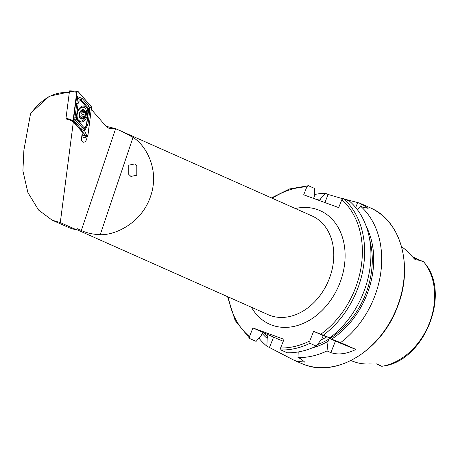<?xml version="1.0" encoding="UTF-8"?>
<svg xmlns="http://www.w3.org/2000/svg" width="458" height="458" viewBox="0 0 458 458"><rect width="100%" height="100%" fill="white"/><g stroke="black" fill="none" stroke-linecap="round" stroke-linejoin="round"><path stroke-width="0.69" d="M134.663 163.964L128.778 165.155L128.772 174.395L130.908 176.433L136.793 175.242L136.799 166.002L134.663 163.964M66.164 118.399L66.089 118.994L69.101 119.796L73.349 121.817L60.29 222.588L76.297 229.704A55.378 42.399 114 0 1 70.234 228.118A55.378 42.399 114 0 1 68.208 227.3L52.155 220.166L38.575 210.062L27.915 192.56L22.9 170.954L23.89 150.127L30.486 114.008L31.453 112.536L49.309 96.26L69.404 91.881M60.29 222.588L52.155 220.166M73.349 121.817L82.326 132.116L81.518 138.356A4.099 2.616 104.9 0 0 82.898 142.083A4.099 2.616 104.9 0 0 86.894 138.07L87.049 136.868M82.354 134.692L82.062 136.936A3.378 2.158 -75.1 0 1 81.478 138.745M376.356 363.887L381.548 366.194A7.78 5.954 -66 0 0 381.795 366.297L385.756 365.684C424.457 358.391 449.739 295.788 426.243 265.056L423.679 261.844L419.265 260.247L415.206 259.703L407.374 251.494A62.752 48.044 114 0 0 401.574 246.765M350.839 360.589L354.389 361.849A62.208 47.626 114 0 0 369.377 363.933L377.249 364.053L381.795 366.297M376.757 363.927L377.249 364.053A7.78 5.954 -66 0 1 376.47 363.892M357.343 209.655L360.48 206.106A85.096 65.15 114 0 1 340.58 342.63L355.918 349.448C346.506 354.034 338.153 355.093 330.853 352.614L327.023 350.914A85.096 65.15 114 0 1 297.986 357.549L300.62 358.723L304.713 362.101L296.738 361.265L293.36 359.891L266.882 346.168A85.096 65.15 114 0 1 258.953 338.181M360.48 206.106L363.114 207.279L368.135 208.333L361.562 203.976A85.096 65.15 -66 0 0 359.633 203.226A85.096 65.15 -66 0 0 357.669 202.55L345.132 199.282M381.852 366.291L381.863 366.291A61.538 47.117 114 0 0 429.094 323.863A61.538 47.117 114 0 0 423.73 261.902M106.016 126.236L115.628 128.704L81.329 230.466C86.367 232.933 92.665 234.347 100.21 234.719C115.885 235.263 142.003 222.565 150.625 196.167C159.75 169.924 146.171 145.421 133.02 137.389L122.097 131.526L115.628 128.704M76.297 229.704L77.522 228.777L81.329 230.466M91.302 109.359L106.124 126.356L109.267 128.543L114.609 128.246M69.502 92.648C54.857 91.234 41.85 98.35 30.486 114.008M313.57 198.406L314.383 196.299L314.715 188.507L308.429 185.713L306.849 186.864L303.694 194.793L338.691 207.6L341.845 199.671L343.42 198.526L349.706 201.32A85.096 65.15 114 0 1 329.806 337.844L313.61 331.346L309.785 340.958A83.476 63.908 114 0 1 280.594 347.988L280.926 349.969L287.212 352.763A85.096 65.15 114 0 0 316.249 346.122L309.963 343.328L309.785 340.958M316.249 346.122L322.003 338.617L323.245 335.628L329.806 337.844M366.211 226.338A78.163 59.843 114 0 1 331.603 339.16L329.228 338.285L328.981 339.023A76.383 58.481 114 0 1 317.446 344.582M340.58 342.63L331.603 339.16M266.882 346.168L267.186 338.439L268.073 334.626L263.15 332.497L261.804 334.025L261.117 335.743L256.108 341.376L249.822 338.582L249.49 336.601L252.931 327.957L284.034 339.344L280.594 347.988M308.429 185.713L289.559 188.936L271.457 197.908M249.822 338.582L235.172 320.526L227.569 296.652M283.279 341.239A21.612 0.716 21.7 0 1 273.575 337.134L268.073 334.626M327.023 350.914L328.071 341.313A78.163 59.843 114 0 1 312.167 347.937M328.071 341.313L328.981 339.023M316.209 199.373A78.163 59.843 114 0 1 320.451 198.995L319.781 200.678M267.186 338.439A78.163 59.843 114 0 1 262.136 333.39M298.204 351.956L297.986 357.549M314.463 194.536A85.096 65.15 114 0 1 325.489 193.299L320.451 198.995M342.561 198.686L328.123 194.467L325.489 193.299M263.15 332.497L252.931 327.957M355.918 349.448A21.612 0.716 21.7 0 1 335.451 341.055L329.228 338.285M323.245 335.628L313.61 331.346M86.27 107.258A8.238 5.261 104.9 0 0 84.432 106.073A8.238 5.261 104.9 0 0 77.757 111.099A8.238 5.261 104.9 0 0 78.352 120.809A8.238 5.261 104.9 0 0 80.19 121.994A8.238 5.261 104.9 0 0 86.86 116.967A8.238 5.261 104.9 0 0 86.27 107.258M85.228 108.346A8.238 5.261 104.9 0 0 84.266 106.72A8.238 5.261 104.9 0 0 83.385 105.958M79.228 121.57A8.238 5.261 104.9 0 0 80.894 121.13M76.354 117.282A2.702 1.723 104.9 0 0 76.829 119.406L83.402 126.94A2.702 1.723 104.9 0 0 85.211 127.026A2.702 1.723 104.9 0 0 86.47 124.628L88.268 110.784A2.702 1.723 104.9 0 0 87.793 108.655L81.221 101.121A2.702 1.723 104.9 0 0 79.406 101.041A2.702 1.723 104.9 0 0 78.152 103.439L76.354 117.282L75.038 117.185L74.786 119.046L75.725 120.271L76.829 119.406M77.957 91.365L76.744 92.281L73.085 120.494L73.274 121.341L86.665 136.696L87.879 135.78L91.537 107.567L91.348 106.725L77.957 91.365L69.713 90.81M73.274 121.341L66.055 118.273L66.862 119.2M82.016 134.509L86.814 136.822L82.011 134.532M76.744 92.281L69.507 91.085L66.009 118.067L73.085 120.494M69.507 91.085L69.811 90.856L69.507 91.085M73.303 121.296L86.682 136.639A1.025 0.653 104.9 0 0 87.369 136.673A1.025 0.653 104.9 0 0 87.844 135.763L91.497 107.573A1.025 0.653 104.9 0 0 91.319 106.766L77.94 91.423A1.025 0.653 104.9 0 0 77.253 91.394A1.025 0.653 104.9 0 0 76.772 92.304L73.125 120.488A1.025 0.653 104.9 0 0 73.303 121.296L73.125 120.488M74.814 121.822A1.889 1.334 -41.1 0 1 75.725 120.271L82.297 127.805L84.495 129.248L86.745 124.444L88.543 110.601L88.543 108.672L87.85 107.516L81.284 99.981L77.545 98.132L76.967 96.489L82.194 98.43L88.76 105.964L89.699 107.75L89.785 110.538L87.988 124.381L84.621 130.77L81.387 129.356L73.532 119.944L75.587 103.405L76.967 96.489L77.007 92.15L77.94 91.423M88.543 108.672L91.319 106.766M74.786 119.046L73.354 120.334M84.495 129.248L84.621 130.77L86.734 135.677L86.682 136.639M77.545 98.132L76.829 103.342L78.152 103.439M82.64 109.937A4.523 2.891 104.9 0 0 79.944 112.559L79.606 116.973L80.923 117.219L82.119 118.719A4.523 2.891 104.9 0 0 84.747 116.229L84.879 115.937A4.523 2.891 104.9 0 0 85.194 111.815L85.102 111.563A4.523 2.891 104.9 0 0 84.175 110.258A4.523 2.891 104.9 0 0 82.795 109.909L79.944 112.559A4.523 2.891 104.9 0 0 79.606 116.973A4.523 2.891 104.9 0 0 81.971 118.742L81.873 118.731M85.102 111.563L83.511 111.346L83.001 109.977M84.953 111.391L84.415 111.374M79.005 120.557A7.093 4.528 104.9 0 0 80.001 121.032A7.093 4.528 104.9 0 0 85.635 116.945A7.093 4.528 104.9 0 0 84.638 107.802A7.093 4.528 104.9 0 0 83.648 107.327A7.093 4.528 104.9 0 0 78.009 111.414A7.093 4.528 104.9 0 0 79.005 120.557M79.761 112.428A4.861 3.103 104.9 0 0 80.448 118.702A4.861 3.103 104.9 0 0 84.993 116.223A4.861 3.103 104.9 0 0 84.306 109.954A4.861 3.103 104.9 0 0 79.761 112.428M83.648 107.327L82.194 106.943A7.093 4.528 104.9 0 0 80.906 106.886M81.879 110.962L83.511 111.346M84.879 115.937L85.194 111.815M82.119 118.719L84.747 116.229M79.606 116.973L80.923 117.219M78.095 120.483A7.093 4.528 104.9 0 0 78.541 120.643L80.001 121.032M82.383 111.094A0.905 0.578 -75.1 0 1 82.154 112.033A1.586 1.013 104.9 0 0 81.982 114.277A0.905 0.578 -75.1 0 1 82.011 115.33A0.905 0.578 -75.1 0 1 81.295 115.868A1.586 1.013 104.9 0 0 81.272 115.863A1.586 1.013 104.9 0 0 79.955 116.91M81.713 136.845L86.894 138.07M362.707 204.468L370.133 207.766A85.096 65.15 114 0 1 395.975 309.974A85.096 65.15 114 0 1 304.123 364.545A85.096 65.15 114 0 1 301.009 363.286L293.36 359.891M122.378 131.652L312.018 215.936A54.027 41.363 114 0 1 328.426 280.828A54.027 41.363 114 0 1 270.106 315.476A54.027 41.363 114 0 1 268.13 314.68L76.538 229.521M295.313 208.51A62.133 47.569 114 0 1 317.8 209.724A62.133 47.569 114 0 1 339.55 283.794A62.133 47.569 114 0 1 271.875 325.123A62.133 47.569 114 0 1 251.431 307.255M343.42 198.526A85.096 65.15 114 0 1 323.525 335.05M341.845 199.671A83.476 63.908 114 0 1 321.058 334.071M369.738 239.929A76.383 58.481 114 0 1 329.823 338.508M249.49 336.601A83.476 63.908 114 0 1 228.376 297.007M272.264 198.268A83.476 63.908 114 0 1 306.849 186.864M309.963 343.328A85.096 65.15 114 0 1 280.926 349.969M326.789 336.87A74.219 56.826 114 0 1 321.018 339.928M267.867 336.722A76.383 58.481 114 0 1 263.894 332.794M269.516 347.336L273.575 337.134M361.562 203.976L360.675 206.192M357.669 202.55L355.689 207.543M328.123 194.467L324.899 202.556M330.853 352.614L335.451 341.055M413.156 257.602L415.206 259.703M413.076 257.499L419.265 260.247M133.02 137.389L100.21 234.719M86.734 135.677L87.844 135.763M90.386 107.493L91.497 107.573M75.587 103.405L76.829 103.342L75.038 117.185A1.889 0.298 -172.6 0 0 73.795 117.248M82.194 98.43A1.889 1.334 -41.1 0 0 81.284 99.981L81.221 101.121M88.76 105.964L87.85 107.516L87.793 108.655M89.785 110.538L88.268 110.784M87.988 124.381A1.889 0.298 -172.6 0 0 86.745 124.444L86.47 124.628M81.387 129.356L82.297 127.805L83.402 126.94M82.251 110.229L83.173 110.475M82.154 112.033L84.89 112.76M81.982 114.277L84.719 115.004M81.284 115.863L83.997 116.584M81.226 117.574L82.606 117.941M79.658 117.099L80.19 117.237M370.133 207.766C401.265 220.504 413.826 267.174 397.195 307.473C381.428 350.221 336.785 377.741 304.146 364.557L301.009 363.286M412.589 256.915L423.61 261.816M81.272 115.863L84.009 116.59M79.566 116.807L80.711 117.111"/></g></svg>
